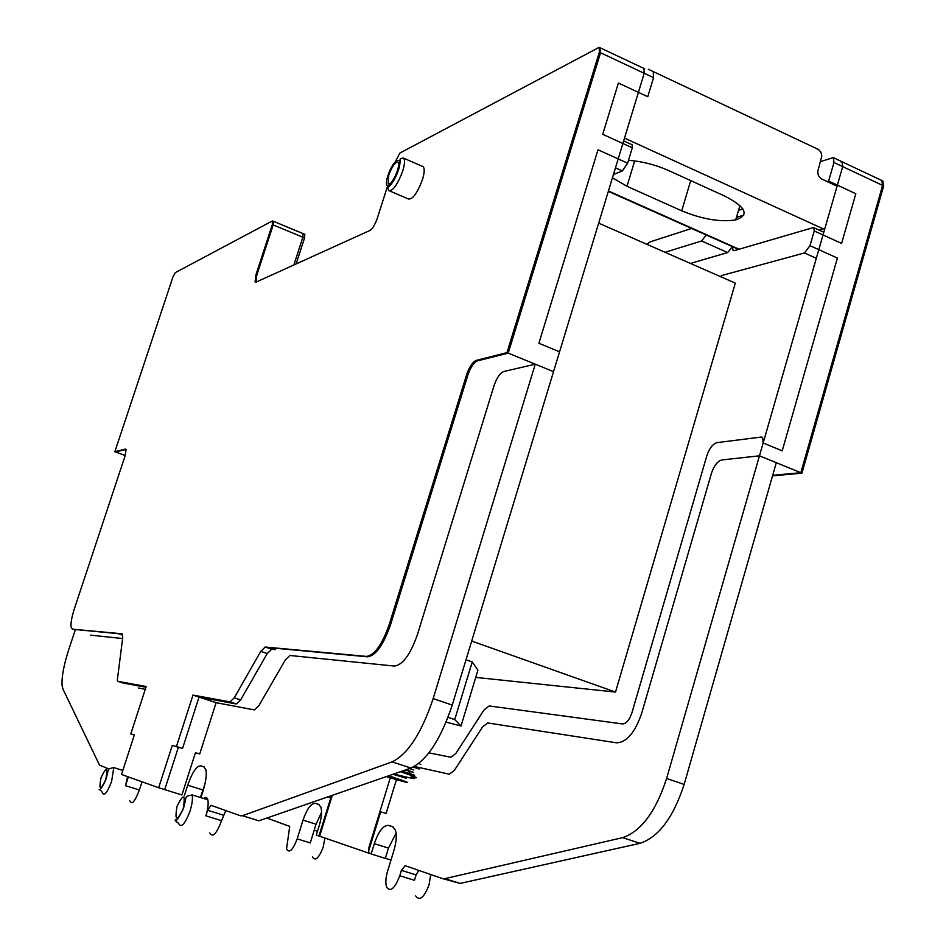<?xml version="1.0" encoding="UTF-8"?>
<svg xmlns="http://www.w3.org/2000/svg" width="946" height="946" viewBox="0 0 946 946"><rect width="100%" height="100%" fill="white"/><g stroke="black" fill="none" stroke-linecap="round" stroke-linejoin="round"><path stroke-width="1.42" d="M732.429 246.67L733.091 250.56L734.238 250.643L812.981 227.679L813.82 227.714L814.246 230.966L841.597 243.418L855.823 193.729L828.637 181.053L827.123 181.549M390.284 777.825L368.916 847.533L368.573 852.547L371.151 853.978L374.309 843.655C378.589 831.309 383.296 825.219 388.439 825.397L392.401 826.591L395.203 829.618C396.918 834.538 396.528 841.384 394.009 850.158L387.553 871.361C385.661 877.923 385.341 883.162 386.607 887.064C390.426 892.385 394.813 888.613 399.768 875.748L401.411 870.367L405.125 865.696L442.432 878.562L444.857 878.645L622.693 837.636C641.128 831.368 655.767 811.633 666.623 778.452L763.162 442.988L762.63 437.383L761.341 437.04L717.127 442.61C712.823 443.863 709.405 448.215 706.851 455.676L631.916 712.799C629.433 719.989 626.311 723.714 622.527 723.938L489.188 705.941L484.068 709.867L455.771 753.584L450.864 757.249L428.94 752.85M266.89 818.03L289.724 826.414L286.532 849.011C289.299 853.552 292.846 850.17 297.186 838.877L303.027 820.111C306.93 808.889 311.033 803.308 315.314 803.343L318.589 804.337L320.86 807.056C322.113 811.443 321.593 817.592 319.275 825.48L316.295 835.07L319.63 836.217L332.306 795.338M321.545 812.318L316.059 824.203L310.253 842.921L297.186 838.877M828.637 181.053L833.982 162.523L833.272 157.639L820.478 161.612M742.894 208.971L738.495 210.402M763.162 442.988L782.212 450.828L837.399 258.069L810.001 245.676L804.443 252.949L722.153 275.404L720.355 276.575M810.001 245.676L814.246 230.966M732.381 246.646L727.675 252.558L690.414 263.426M396.078 833.213L388.475 848.089L385.329 858.389L371.151 853.978M385.353 858.306L390.994 860.056L385.353 858.306M772.705 475.306L800.824 472.704L882.594 185.381L881.778 180.485M800.824 472.704L776.311 462.689L684.135 784.447C673.351 817.533 658.641 837.151 640.004 843.324L460.158 883.41L442.669 878.633M418.841 870.426L416.086 874.92L414.466 880.288L399.768 875.748M646.792 244.269L650.115 241.869L691.597 228.471M706.272 235.01L701.613 240.982L665.038 252.286M142.006 781.786L139.369 789.969C134.959 801.581 131.778 805.2 129.827 800.813M127.604 776.642L125.511 785.677L128.36 776.914M145.282 689.327L138.388 688.002M145.956 687.269L123.24 683.059M203.591 798.483C205.696 796.745 207.103 797.182 207.848 799.808C208.617 803.603 207.954 808.936 205.861 815.83L207.635 810.284L211.029 805.318L240.485 815.783L242.46 815.712L392.117 761.873C407.892 754.198 421.573 733.103 433.173 698.574L535.259 364.186L508.215 353.13L477.399 360.887C473.769 362.531 470.576 367.273 467.844 375.124L390.544 624.691C383.473 644.841 375.869 655.554 367.746 656.831L270.154 647.762L275.582 649.618L271.668 649.24L267.21 653.568L240.651 699.934L236.394 703.978L199.038 697.084L182.543 748.452L178.356 747.293L164.734 789.626L181.904 794.971L158.656 787.734L121.514 774.467L134.367 734.888L130.796 733.907L146.192 686.512L118.014 681.345L117.304 680.257L122.732 637.616L122.069 633.785L72.428 629.185L71.045 626.962C70.666 622.906 71.79 616.78 74.427 608.597L124.919 456.41L126.102 449.563L125.475 449.043L114.833 451.739L172.952 276.965L175.282 272.637L272.294 220.986L272.353 224.569L255.988 274.647L255.077 281.932L255.999 282.144L369.969 230.446C372.594 228.719 375.042 224.651 377.3 218.242L387.529 186.22M204.951 784.045L200.386 797.478M184.293 795.823L187.698 785.204C192.168 772.468 196.484 766.012 200.658 765.834L203.792 766.757L205.826 769.618C206.831 774.455 205.968 781.384 203.213 790.407L200.907 797.644M225.787 810.568L221.565 820.69C216.504 833.97 212.578 838.038 209.799 832.906M535.259 364.186L503.686 371.542C499.973 373.126 496.756 377.832 494.037 385.649L417.553 634.21C410.529 654.265 402.842 664.884 394.494 666.079L289.961 655.483L285.444 659.764L258.719 705.905L254.403 709.914L216.114 702.689L199.724 753.938L195.432 752.744L181.904 794.971M613.446 174.513L622.385 170.93L627.636 163.185L597.99 149.775L538.889 343.28L559.571 351.806L452.235 705.101C440.694 739.512 426.93 760.501 410.919 768.057L258.873 820.821L242.46 815.712M653.237 72.818L653.544 77.678L647.774 96.729L618.388 83.035L602.72 134.32L632.295 147.789L632.141 144.762L623.662 140.895M632.295 147.789L627.636 163.185M75.207 630.119L68.857 649.311C63.725 665.227 61.478 677.383 62.129 685.803L62.968 689.126L99.496 765.078L108.79 768.992M122.613 638.526L90.284 635.133M599.291 47.406L600.355 47.915L600.544 52.751L508.215 353.13M273.335 221.269L273.205 224.923L256.839 274.99L255.893 282.192M302.945 233.556L302.874 237.221L293.875 264.963M126.043 449.385L115.589 452.011L125.203 455.523L114.833 451.739M122.602 635.097L118.274 633.643L72.783 629.303M397.391 170.812C398.786 166.189 398.964 163.315 397.923 162.18C395.132 162.003 392.07 166.354 388.735 175.235L388.167 183.855C390.923 184.151 393.997 179.811 397.391 170.812M199.038 697.084L216.114 702.689L192.996 695.085L176.453 746.512L172.302 745.365L158.656 787.734M182.543 748.452L176.453 746.512M178.356 747.293L172.302 745.365M401.494 771.321L414.632 775.2L402.133 771.108M413.26 767.123L419.184 769.003M393.193 774.206L406.402 778.345L392.992 774.277M405.337 769.997L408.187 770.824C415.767 773.119 414.998 772.776 405.881 769.808M413.84 769.961L409.346 768.601M418.392 763.8C421.538 764.746 421.585 764.711 418.499 763.718M413.958 777.411C419.977 778.7 415.448 776.808 400.383 771.711M388.688 775.767C410.954 783.158 413.402 784.411 396.055 779.539L386.275 776.607M411.179 776.713C419.173 779.894 413.402 778.984 393.867 773.97M446.134 722.117L461.021 725.996L454.73 719.61L448.037 717.328M461.021 725.996L477.919 670.158L472.22 661.952L466 659.776M454.73 719.61L472.22 661.952M835.838 185.617L821.14 178.735L818.337 175.459L817.711 171.664L821.826 155.877L820.892 152.14L818.385 149.444L648.294 69.247M819.153 230.15L823.375 228.932L624.502 138.116M739.938 205.519L735.692 219.933C749.729 215.12 746.087 207.174 724.766 196.082L668.325 170.434C655.211 164.663 641.932 161.305 628.499 160.335M735.692 219.933C720.143 222.263 702.145 219.224 681.711 210.816L626.985 186.291L612.452 177.777M304.636 234.253L304.565 237.919L296.122 263.946M643.907 68.431L644.202 73.28L553.54 371.66L506.973 352.622L476.205 360.402C472.574 362.046 469.382 366.788 466.65 374.651L389.314 624.254C382.243 644.403 374.64 655.129 366.516 656.418L265.187 647.029L260.753 651.368L234.253 697.817L230.02 701.873L192.996 695.085M598.664 223.15L735.326 283.138L615.527 692.07L471.687 641.045M328.167 796.769L330.875 797.549L318.956 835.98L368.1 852.925L380.682 811.869L386.11 813.43L396.445 779.658M414.395 766.473L449.303 774.183L454.234 770.564L482.661 726.847L487.793 722.969L616.638 742.835C626.678 742.385 635.026 732.523 641.695 713.237L711.534 473.035C714.112 465.515 717.588 461.14 721.94 459.933L759.472 455.806L842.697 166.614L841.964 161.731L840.639 161.754M475.732 677.407L615.527 692.07M772.539 475.862L801.936 473.154L883.67 185.889L882.843 180.982L842.106 161.801M759.472 455.806L801.936 473.154M368.1 852.925L369.046 853.221M395.452 161.447L399.851 153.075L599.173 47.347L599.362 52.196L506.973 352.622M134.32 735.03L130.796 733.907M430.702 874.518L429.07 884.806C424.127 897.6 419.669 901.325 415.684 895.968M319.062 804.538L315.314 803.343M316.059 824.203L303.027 820.111M324.892 838.026L323.248 846.954C318.932 858.199 315.325 861.534 312.417 856.981M816.315 258.293L804.443 252.949M393.016 826.851L388.439 825.397M388.475 848.089L374.309 843.655M882.594 185.381L833.982 162.523M684.135 784.447L666.623 778.452M640.004 843.324L622.693 837.636M460.158 883.41L444.857 878.645M416.086 874.92L401.411 870.367M701.613 240.982L727.675 252.558M125.511 785.677L139.369 789.969M123.382 683.107L118.014 681.345M187.698 785.204L202.799 789.922M200.658 765.834L204.265 766.981M183.217 808.724C176.642 821.968 174.572 821.187 177.008 806.382C183.548 793.15 185.617 793.931 183.217 808.724M178.569 823.339C181.159 828.436 184.99 824.309 190.075 810.959C192.18 804.053 192.878 798.696 192.156 794.912C183.796 797.005 187.332 794.735 183.358 808.783C178.522 818.456 175.932 822.121 175.589 819.768C174.419 819.851 175.412 821.033 178.569 823.339M205.861 815.83L221.565 820.69M392.117 761.873L410.919 768.057M433.173 698.574L452.235 705.101M622.385 170.93L615.479 167.82M105.763 779.469C100.217 791.057 98.644 790.466 101.056 777.695C106.579 766.106 108.151 766.709 105.763 779.469M102.274 792.346C104.072 796.698 107.182 793.032 111.604 781.361L113.804 767.62C106.425 769.394 109.511 767.537 105.869 779.516C98.313 797.135 97.06 784.955 102.274 792.346M271.668 649.24L265.187 647.029M367.746 656.831L366.516 656.418M390.544 624.691L389.314 624.254M467.844 375.124L466.65 374.651M477.399 360.887L476.205 360.402M600.544 52.751L653.544 77.678M273.205 224.923L302.874 237.221M256.839 274.99L255.988 274.647M73.232 629.457L72.428 629.185M398.266 170.363C392.968 186.989 382.551 192.109 387.884 175.672C393.016 159.366 403.587 153.737 398.266 170.363M388.841 190.584C392.98 191.092 397.604 184.576 402.712 171.037C404.817 164.096 405.065 159.779 403.481 158.1C397.403 158.81 402.192 158.183 398.372 170.315C391.053 188.396 387.399 186.882 387.659 187.497L388.841 190.584M422.424 166.342L423.11 166.638C424.754 168.341 424.541 172.657 422.46 179.586C417.363 193.079 412.693 199.535 408.435 198.979L389.669 190.938M207.635 810.284L223.327 815.145M267.21 653.568L260.753 651.368M240.651 699.934L234.253 697.817M236.394 703.978L230.02 701.873M743.852 215.061L736.437 217.426M739.133 249.224L608.444 190.974M681.711 210.816L690.722 180.603M626.985 186.291L634.671 160.915M842.697 166.614L883.67 185.889M644.202 73.28L599.362 52.196M304.565 237.919L272.353 224.569M317.489 831.227L314.202 830.198M823.8 232.267L813.82 227.714M841.964 161.731L833.414 157.698M192.156 794.912L207.848 799.808M113.804 767.62L122.814 770.434M273.619 221.388L303.24 233.674M600.474 47.962L644.675 68.798M403.481 158.1L423.11 166.638M411.061 774.159L408.187 770.824M608.325 191.364L738.542 249.389M255.077 281.932L255.798 282.215M272.767 221.033L304.931 234.371"/></g></svg>

